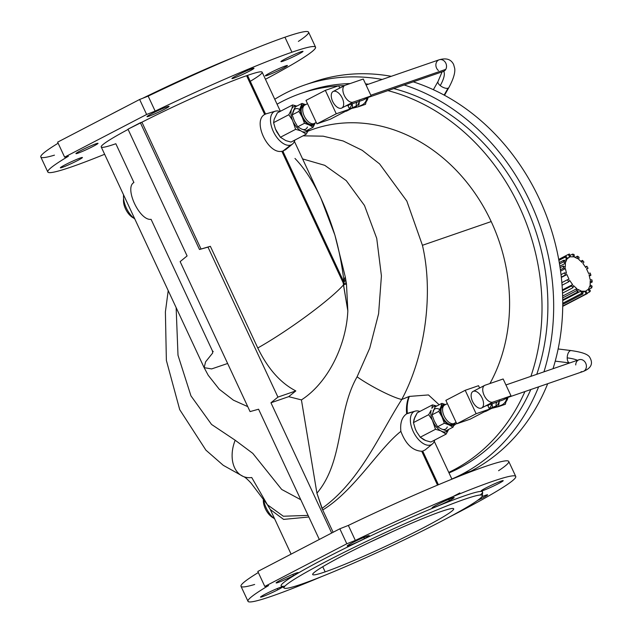 <?xml version="1.0" encoding="UTF-8"?>
<svg xmlns="http://www.w3.org/2000/svg" width="633" height="633" viewBox="0 0 633 633"><rect width="100%" height="100%" fill="white"/><g stroke="black" fill="none" stroke-linecap="round" stroke-linejoin="round"><path stroke-width="0.95" d="M308.833 517.003L283.616 519.4L270.291 509.525L283.616 519.408L308.833 517.003M307.978 131.173A165.854 139.094 71 0 1 491.2 221.566L422.425 245.295C433.684 293.103 425.313 355.556 401.765 399.47L409.353 396.408A34.206 28.461 -110.3 0 0 407.399 413.404A34.206 28.461 69.7 0 1 409.353 396.408L408.902 396.567A34.206 28.904 -107.8 0 0 406.663 413.816L414.916 411.221A18.658 10.081 62.5 0 0 415.976 436.311A18.658 10.081 62.5 0 0 434.729 440.03A18.658 10.081 -117.5 0 1 432.355 444.01A18.658 10.081 -117.5 0 1 413.982 433.019A18.658 10.081 -117.5 0 1 414.916 411.221A18.658 10.081 -117.5 0 1 415.24 411.118A18.658 10.081 -117.5 0 1 419.869 411.45A18.658 10.081 62.5 0 0 414.916 411.221L406.663 413.816C401.923 417.084 399.993 422.939 400.879 431.366C378.906 448.544 354.219 490.852 322.719 509.969L321.975 508.41C360.351 480.945 378.993 435.156 401.765 399.47C378.993 435.156 360.351 480.945 321.975 508.41L316.927 493.194L301.427 399.906C327.989 382.862 346.283 345.27 347.834 310.906L346.473 283.901L343.474 284.929C330.125 300.002 287.904 331.067 257.773 347.984C267.854 368.73 280.538 383.044 295.825 390.925C280.538 383.044 267.854 368.73 257.773 347.984L210.362 246.308L257.773 347.984C287.904 331.067 330.125 300.002 343.474 284.929L344.012 283.529A63.751 41.161 4.4 0 1 343.221 282.911L343.474 284.929L346.473 283.901L346.275 282.745L344.012 283.529L343.474 284.929L347.834 310.906C346.283 345.27 327.989 382.862 301.427 399.906L288.68 396.662L295.825 390.925L288.68 396.662L270.956 402.778L331.692 533.018L270.956 402.778L277.927 397.105L295.825 390.925L277.927 397.105L207.988 247.131L210.362 246.308L199.482 249.497L201.017 248.967L141.911 122.209A87.607 5.895 -25 0 1 246.601 75.715A87.607 5.895 155 0 0 141.911 122.209L201.017 248.967L199.482 249.497L140.368 122.739L141.911 122.209L127.993 129.179L187.099 255.938L180.136 261.619L250.067 411.592L258.581 409.219L250.067 411.592L180.136 261.619L187.099 255.938L127.993 129.179L140.368 122.739L199.482 249.497L207.988 247.131L277.927 397.105L270.956 402.778L288.68 396.662L301.427 399.906L316.927 493.194C344.217 460.769 336.487 412.938 357.083 376.817A31.096 4.043 28.5 0 0 401.765 399.47A31.096 4.043 -151.5 0 1 357.083 376.817L369.759 348.11L378.597 313.746L381.422 275.917L376.73 238.372L364.473 205.464L346.267 180.634L324.753 165.324L302.582 158.907L324.753 165.324L346.267 180.634L364.473 205.464L376.73 238.372L381.422 275.917L378.597 313.746L369.759 348.11L357.083 376.817C336.487 412.938 344.217 460.769 316.927 493.194L322.719 509.969C354.219 490.852 378.906 448.544 400.879 431.366C405.674 444.137 412.613 450.767 421.72 451.25L437.514 485.131L421.72 451.25L422.717 451.1L438.416 484.751L422.717 451.1L422.227 451.194L437.957 484.941L422.227 451.194L421.72 451.25C412.613 450.767 405.674 444.137 400.879 431.366C399.993 422.939 401.923 417.084 406.663 413.816A34.206 28.904 72.2 0 1 408.902 396.567L401.765 399.47C425.313 355.556 433.684 293.103 422.425 245.295L406.821 201.049L379.578 163.9L362.218 150.322L343.149 140.977L323.147 136.174L303.025 135.834L323.147 136.174L343.149 140.977L362.218 150.322L379.578 163.9L406.821 201.049L422.425 245.295L491.2 221.566A165.854 139.094 71 0 1 489.926 383.543A165.854 139.094 -109 0 0 491.2 221.566A165.854 139.094 -109 0 0 313.311 129.187L308.065 130.991M254.648 584.465A147.718 9.946 -25 0 1 258.319 572.525A147.718 9.946 155 0 0 240.999 586.3L247.994 601.295A147.718 9.946 -25 0 1 268.558 585.565A147.718 9.946 155 0 0 271.612 596.231A147.718 9.946 -25 0 1 247.994 601.295M294.97 158.44C310.732 174.779 324.041 200.321 334.881 235.072L345.246 276.803L343.861 280.474L345.792 279.81L345.246 276.803L334.881 235.072C338.884 249.267 341.875 264.404 343.861 280.474L343.221 282.911A63.751 41.161 -175.6 0 0 344.012 283.529L343.656 282.706L344.178 281.59A63.751 40.512 -174.6 0 0 343.387 280.973A63.751 40.512 5.4 0 1 344.178 281.59L343.861 280.474L344.178 281.59L343.656 282.706L343.387 280.973L282.848 151.152L281.851 151.303L343.221 282.911L343.656 282.706L344.012 283.529L346.275 282.745L345.974 280.965L344.178 281.59L345.974 280.965L345.792 279.81L343.861 280.474L345.246 276.803L346.473 283.901L347.834 310.906L343.221 282.911L281.851 151.303L283.473 150.971L290.784 145.012A18.658 10.081 62.5 0 0 294.867 140.083A18.658 10.081 -117.5 0 1 292.486 144.063A18.658 10.081 -117.5 0 1 290.784 145.012A18.658 10.081 -117.5 0 1 273.179 131.173A18.658 10.081 -117.5 0 1 275.371 111.171A18.658 10.081 -117.5 0 1 280 111.503A18.658 10.081 62.5 0 0 271.794 127.613A18.658 10.081 62.5 0 0 290.784 145.012L282.848 151.152L343.387 280.973L343.861 280.474C341.875 264.404 338.884 249.267 334.881 235.072L320.907 198.2L294.408 141.388M315.558 47.143L308.564 32.141A147.718 9.946 155 0 0 284.945 37.212L291.94 52.215A147.718 9.946 -25 0 1 315.558 47.143A147.718 9.946 -25 0 1 265.449 79.275A147.718 9.946 155 0 0 291.94 52.215A147.718 9.946 155 0 0 155.156 111.115A147.718 9.946 -25 0 1 291.94 52.215L284.945 37.212A147.718 9.946 155 0 0 148.162 96.121L155.156 111.115L146.634 114.478L64.621 157.142L68.372 156.264A147.718 9.946 155 0 0 104.635 154.27A147.718 9.946 -25 0 1 47.807 171.994A147.718 9.946 -25 0 1 68.372 156.264L64.621 157.142L57.627 142.148L139.64 99.476L148.162 96.121A147.718 9.946 -25 0 1 284.945 37.212A147.718 9.946 -25 0 1 298.38 41.414M54.462 155.156A147.718 9.946 -25 0 1 58.133 143.216A147.718 9.946 155 0 0 40.813 157L47.807 171.994M301.063 51.756A12.177 0.823 -25 0 1 292.85 56.978A12.177 0.823 -25 0 1 281.994 60.728A12.177 0.823 -25 0 1 301.063 51.756A12.177 0.823 155 0 0 288.521 57.231A12.177 0.823 155 0 0 280.925 61.638A12.177 0.823 155 0 0 292.311 57.231A12.177 0.823 155 0 0 303.009 51.344A12.177 0.823 155 0 0 301.063 51.756M151.77 113.663A12.177 0.823 -25 0 1 169.051 106.32A12.177 0.823 -25 0 1 153.305 114.518A12.177 0.823 -25 0 1 151.77 113.663A12.177 0.823 155 0 0 147.006 116.646A12.177 0.823 155 0 0 158.392 112.247A12.177 0.823 155 0 0 169.082 106.352A12.177 0.823 155 0 0 163.021 108.385A12.177 0.823 155 0 0 151.77 113.663M65.12 164.809A12.177 0.823 -25 0 1 82.401 157.475A12.177 0.823 -25 0 1 66.655 165.664A12.177 0.823 -25 0 1 65.12 164.809A12.177 0.823 155 0 0 60.357 167.792A12.177 0.823 155 0 0 71.743 163.393A12.177 0.823 155 0 0 82.432 157.498A12.177 0.823 155 0 0 76.371 159.532A12.177 0.823 155 0 0 65.12 164.809M275.371 111.171L265.528 113.995L247.527 75.398A67.375 4.534 -25 0 1 246.601 75.715A67.375 4.534 155 0 0 247.527 75.398A87.607 5.895 -25 0 1 250.28 81.309M115.839 143.738A87.607 5.895 -25 0 1 128.103 129.409A87.607 5.895 155 0 0 101.225 146.959L204.135 367.654L211.644 368.92L227.635 363.484L211.644 368.92L204.135 367.654L205.59 361.847L212.696 352.969L212.451 350.935L151.081 219.334C139.632 221.059 124.052 187.732 133.911 182.51L115.839 143.738M80.707 150.63A12.177 0.823 -25 0 1 97.988 143.287A12.177 0.823 -25 0 1 82.243 151.485A12.177 0.823 -25 0 1 80.707 150.63A12.177 0.823 155 0 0 75.944 153.613A12.177 0.823 155 0 0 87.33 149.214A12.177 0.823 155 0 0 98.02 143.319A12.177 0.823 155 0 0 91.959 145.353A12.177 0.823 155 0 0 80.707 150.63M236.679 75.564A12.177 0.823 -25 0 1 253.96 68.222A12.177 0.823 -25 0 1 238.214 76.419A12.177 0.823 -25 0 1 236.679 75.564A12.177 0.823 155 0 0 231.915 78.547A12.177 0.823 155 0 0 243.301 74.148A12.177 0.823 155 0 0 253.991 68.253A12.177 0.823 155 0 0 247.93 70.287A12.177 0.823 155 0 0 236.679 75.564M285.467 65.943A12.177 0.823 -25 0 1 277.262 71.157A12.177 0.823 -25 0 1 266.406 74.908A12.177 0.823 -25 0 1 285.467 65.943A12.177 0.823 155 0 0 272.934 71.41A12.177 0.823 155 0 0 265.338 75.818A12.177 0.823 155 0 0 276.724 71.41A12.177 0.823 155 0 0 287.422 65.523A12.177 0.823 155 0 0 285.467 65.943M110.395 114.692A109.359 7.359 -25 0 1 124.147 107.539A109.359 7.359 155 0 0 110.395 114.692M142.591 98.321A109.359 7.359 -25 0 1 234.542 57.002A109.359 7.359 155 0 0 142.591 98.321M274.682 518.941A18.658 10.081 -117.5 0 1 263.621 499.722A18.658 10.081 62.5 0 0 274.682 518.941M134.813 218.994A18.658 10.081 -117.5 0 1 123.562 194.869A18.658 10.081 62.5 0 0 134.813 218.994M449.011 472.922A203.691 170.831 -109 0 0 530.802 389.54A203.691 170.831 71 0 1 449.011 472.922M536.752 374.325A203.691 170.831 -109 0 0 393.781 88.604A203.691 170.831 71 0 1 536.752 374.325M368.533 84.157A203.691 170.831 -109 0 0 365.558 83.904A203.691 170.831 71 0 1 368.533 84.157M303.911 92.434A203.691 170.831 71 0 1 350.176 83.548A203.691 170.831 -109 0 0 306.839 91.389L300.968 93.415A203.691 170.831 71 0 1 338.331 85.866A203.691 170.831 -109 0 0 277.064 104.192A203.691 170.831 71 0 1 300.968 93.415M338.71 85.835A203.691 170.831 71 0 1 344.534 85.566A203.691 170.831 -109 0 0 338.71 85.835M387.91 90.63A203.691 170.831 71 0 1 530.881 376.35A203.691 170.831 -109 0 0 387.91 90.63M524.931 391.566A203.691 170.831 71 0 1 448.773 472.408A203.691 170.831 -109 0 0 524.931 391.566M439.484 522.257A109.359 7.359 155 0 0 425.716 514.621A109.359 7.359 155 0 0 284.336 588.168A109.359 7.359 155 0 0 439.484 522.257A109.359 7.359 -25 0 1 340.198 568.932A109.359 7.359 -25 0 1 284.264 588.128A109.359 7.359 -25 0 1 380.069 535.012A109.359 7.359 -25 0 1 482.338 495.758A109.359 7.359 -25 0 1 439.484 522.257M325.148 571.868A77.748 5.23 -25 0 1 377.529 538.548A77.748 5.23 -25 0 1 446.858 514.629A77.748 5.23 -25 0 1 325.148 571.868A77.748 5.23 155 0 0 405.191 536.958A77.748 5.23 155 0 0 453.639 508.829A77.748 5.23 155 0 0 380.963 536.942A77.748 5.23 155 0 0 312.718 574.542A77.748 5.23 155 0 0 325.148 571.868L322.751 566.733L325.148 571.868M280.379 111.305L262.141 72.178A87.607 5.895 155 0 0 247.527 75.398L265.528 113.995L264.681 114.478C252.274 121.03 267.862 154.357 281.851 151.303C267.862 154.357 252.274 121.03 264.681 114.478L266.533 113.631M213.242 351.552A63.751 40.512 -174.6 0 0 212.451 350.935M133.468 182.842L133.911 182.51M246.601 75.715L264.681 114.478L246.601 75.715M146.634 114.478L139.64 99.476L57.627 142.148L64.621 157.142L146.634 114.478L155.156 111.115L148.162 96.121L139.64 99.476L146.634 114.478M482.338 495.758L482.655 492.197A111.155 7.485 155 0 0 378.708 532.092A111.155 7.485 155 0 0 281.329 586.079L284.264 588.128M271.612 596.231A147.718 9.946 155 0 0 322.007 576.441A147.718 9.946 -25 0 1 271.612 596.231M449.121 517.169A147.718 9.946 155 0 0 507.096 476.91A147.718 9.946 155 0 0 355.342 540.424L346.821 543.779L264.808 586.443L268.558 585.565L264.808 586.443L346.821 543.779L355.342 540.424L348.348 525.422L339.834 528.784L346.821 543.779L339.834 528.784L257.813 571.449L264.808 586.443L257.813 571.449L339.834 528.784L348.348 525.422L355.342 540.424A147.718 9.946 -25 0 1 515.745 476.443A147.718 9.946 -25 0 1 449.121 517.169M481.855 496.723A12.177 0.823 -25 0 1 487.378 495.141A12.177 0.823 -25 0 1 477.535 500.426A12.177 0.823 155 0 0 487.608 494.824A12.177 0.823 155 0 0 481.855 496.723M483.066 490.52A12.177 0.823 -25 0 1 491.271 485.297A12.177 0.823 -25 0 1 502.135 481.555A12.177 0.823 -25 0 1 483.066 490.52A12.177 0.823 155 0 0 495.607 485.052A12.177 0.823 155 0 0 503.195 480.645A12.177 0.823 155 0 0 491.809 485.052A12.177 0.823 155 0 0 481.12 490.939A12.177 0.823 155 0 0 483.066 490.52L482.686 489.713L483.066 490.52M449.406 500.537A12.177 0.823 -25 0 1 432.133 507.88A12.177 0.823 -25 0 1 447.879 499.69A12.177 0.823 -25 0 1 449.406 500.537A12.177 0.823 155 0 0 454.178 497.554A12.177 0.823 155 0 0 442.791 501.961A12.177 0.823 155 0 0 432.102 507.848A12.177 0.823 155 0 0 438.155 505.822A12.177 0.823 155 0 0 449.406 500.537L448.829 499.295L449.406 500.537M364.497 538.636A12.177 0.823 -25 0 1 347.224 545.978A12.177 0.823 -25 0 1 362.97 537.789A12.177 0.823 -25 0 1 364.497 538.636A12.177 0.823 155 0 0 369.268 535.653A12.177 0.823 155 0 0 357.882 540.06A12.177 0.823 155 0 0 347.193 545.947A12.177 0.823 155 0 0 353.254 543.921A12.177 0.823 155 0 0 364.497 538.636L363.92 537.393L364.497 538.636M293.443 575.603A12.177 0.823 -25 0 1 276.162 582.946A12.177 0.823 -25 0 1 291.908 574.756A12.177 0.823 -25 0 1 293.443 575.603A12.177 0.823 155 0 0 298.206 572.62A12.177 0.823 155 0 0 286.82 577.027A12.177 0.823 155 0 0 276.13 582.914A12.177 0.823 155 0 0 282.191 580.888A12.177 0.823 155 0 0 293.443 575.603L292.857 574.36L293.443 575.603M277.847 589.79A12.177 0.823 -25 0 1 261.801 596.911A12.177 0.823 -25 0 1 267.672 592.915A12.177 0.823 -25 0 1 282.31 586.759A12.177 0.823 155 0 0 270.085 591.752A12.177 0.823 155 0 0 260.543 597.101A12.177 0.823 155 0 0 266.596 595.067A12.177 0.823 155 0 0 277.847 589.79A12.177 0.823 155 0 0 282.571 586.941A12.177 0.823 -25 0 1 277.847 589.79L277.27 588.54L277.847 589.79M285 586.071A111.155 7.485 -25 0 1 378.708 532.092A111.155 7.485 -25 0 1 480.289 495.006M456.607 423.422A165.854 139.094 71 0 1 453.853 425.55A165.854 139.094 -109 0 0 456.607 423.422M251.728 477.519A31.096 21.554 -67.1 0 1 243.27 476.483A31.096 21.554 -67.1 0 1 235.183 440.228L211.549 424.45L190.96 395.878L178 355.232L176.14 307.622L178 355.232L190.96 395.878L211.549 424.45L235.183 440.228L252.804 453.386L281.693 489.451L300.786 499.73L281.693 489.451L252.804 453.386L235.183 440.228A31.096 21.554 112.9 0 0 243.27 476.483C244.805 476.926 247.4 479.141 251.056 483.114L267.387 504.738L283.339 516.235L308.089 515.397L283.339 516.235L267.387 504.73L251.728 477.519M322.719 509.969L333.124 532.274L322.719 509.969M258.581 409.219L319.309 539.458L258.581 409.219M515.745 476.443L508.75 461.449A147.718 9.946 155 0 0 348.348 525.422A147.718 9.946 -25 0 1 478.326 468.934A147.718 9.946 -25 0 1 498.567 470.723M422.717 451.1L425.162 449.913L432.355 444.01M409.353 396.408L428.462 394.937L439.152 404.78L428.462 394.937L409.353 396.408M459.851 492.941A147.718 9.946 -25 0 1 453.568 496.256M471.079 471.094A210.425 176.48 71 0 1 466.402 473.421A210.425 176.48 -109 0 0 471.079 471.094A210.425 176.48 -109 0 0 547.695 383.709A210.425 176.48 71 0 1 471.079 471.094L462.003 474.22A210.425 176.48 -109 0 0 538.62 386.842A210.425 176.48 71 0 1 462.003 474.22A210.425 176.48 71 0 1 451.851 479.023A210.425 176.48 -109 0 0 462.003 474.22L471.079 471.094M309.205 83.532A210.425 176.48 71 0 1 391.265 76.316A210.425 176.48 -109 0 0 313.715 81.894L304.639 85.02A210.425 176.48 71 0 1 382.197 79.442A210.425 176.48 -109 0 0 274.754 99.231A210.425 176.48 71 0 1 304.639 85.02M413.317 81.863A210.425 176.48 71 0 1 553.028 368.715A210.425 176.48 -109 0 0 413.317 81.863M543.953 371.84A210.425 176.48 -109 0 0 404.25 84.996A210.425 176.48 71 0 1 543.953 371.84M445.767 69.369A6.219 5.214 -109 0 0 445.244 62.2A6.219 5.214 -109 0 0 439.175 59.787A6.219 5.214 71 0 1 445.244 62.2A6.219 5.214 71 0 1 445.767 69.369L370.835 95.227L445.767 69.369A6.219 5.214 71 0 1 443.227 71.545A6.219 5.214 -109 0 0 445.767 69.369M440.259 85.597A6.219 2.722 -150.5 0 1 438.044 81.435A6.219 2.722 29.5 0 0 440.259 85.597A24.877 8.079 129.1 0 0 443.725 71.387A24.877 8.079 -50.9 0 1 440.259 85.597A6.219 2.722 29.5 0 0 448.029 88.201L444.137 95.092L448.029 88.201A6.219 2.722 -150.5 0 1 440.259 85.597M438.447 70.532A6.219 5.214 71 0 1 435.884 64.542A6.219 5.214 71 0 1 439.175 59.787C448.417 57.184 451.725 60.942 453.6 64.4L454.7 68.396C455.04 70.469 455.143 75.92 448.876 87.552A6.219 2.722 -150.5 0 1 448.029 88.201A6.219 2.722 29.5 0 0 448.876 87.552L444.501 95.29M491.699 408.372L492.862 408.079A11.402 9.566 71 0 1 491.912 408.261A11.402 9.566 -109 0 0 492.862 408.079L498.559 406.615L499.374 400.57L498.559 406.615L505.363 404.265L506.851 397.991L505.363 404.265L491.699 408.372M499.223 401.275A11.402 9.566 71 0 1 492.862 408.079A11.402 9.566 -109 0 0 499.223 401.275M506.044 401.686A10.888 9.131 -109 0 0 507.983 397.429A10.888 9.131 71 0 1 506.044 401.686M506.843 398.022A11.402 9.566 71 0 1 500.339 405.5M496.968 402.05A9.329 7.825 71 0 1 496.232 403.34A9.329 7.825 -109 0 0 496.968 402.05M491.414 408.514L486.168 411.189L491.414 408.514M496.296 402.287L495.995 406.077L496.296 402.287M492.387 407.32L492.15 403.712L492.387 407.32L495.995 406.077L489.341 408.863L492.387 407.32M491.754 403.854A11.402 9.566 71 0 1 489.174 408.507A11.402 9.566 -109 0 0 491.754 403.854M484.198 411.869L486.168 411.189L484.198 411.869M453.426 423.691A10.365 5.602 -117.5 0 1 444.595 420.193A10.365 5.602 -117.5 0 1 441.478 407.81A10.365 5.602 -117.5 0 1 443.978 405.524A10.365 5.602 62.5 0 0 443.147 405.816A10.365 5.602 62.5 0 0 441.478 407.81L443.021 407.003A10.365 5.602 62.5 0 0 445.45 418.405A10.365 5.602 62.5 0 0 453.845 423.58L456.124 422.393L453.845 423.58A10.365 5.602 -117.5 0 1 445.45 418.405A10.365 5.602 -117.5 0 1 443.021 407.003L441.478 407.81A10.365 5.602 62.5 0 0 444.137 419.552A10.365 5.602 62.5 0 0 452.714 424.205L454.257 423.398A10.365 5.602 -117.5 0 1 453.845 423.58A10.365 5.602 62.5 0 0 454.257 423.398L456.14 422.425M443.021 407.003A10.365 5.602 -117.5 0 1 444.69 405.009A10.365 5.602 62.5 0 0 443.021 407.003M440.829 407.09A11.402 6.164 -117.5 0 1 445.426 404.629A11.402 6.164 62.5 0 0 440.829 407.09L438.804 411.331L442.056 417.036L444.358 423.24L449.161 424.949L452.999 427.164L455.024 422.923L452.999 427.164L449.161 424.949A11.402 6.164 -117.5 0 1 442.056 417.036A11.402 6.164 -117.5 0 1 440.829 407.09L441.897 403.356L440.829 407.09A11.402 6.164 62.5 0 0 442.056 417.036L438.804 411.331L432.022 414.86L435.116 406.877L441.897 403.356L445.529 404.574L441.897 403.356L435.116 406.877L432.022 414.86L434.317 421.056L432.022 414.86L438.804 411.331L440.829 407.09M454.992 423.018A11.402 6.164 -117.5 0 1 449.161 424.949L444.358 423.24L442.056 417.036A11.402 6.164 62.5 0 0 449.161 424.949A11.402 6.164 62.5 0 0 454.992 423.018M438.962 409.092A11.402 6.164 62.5 0 0 433.091 411.118A11.402 6.164 -117.5 0 1 438.962 409.092M446.225 430.693L441.423 428.976A11.402 6.164 62.5 0 0 447.294 426.951A11.402 6.164 -117.5 0 1 441.423 428.976L437.577 426.761L434.317 421.056L437.577 426.761L444.358 423.24L437.577 426.761L441.423 428.976L446.225 430.693L452.999 427.164L446.225 430.693M414.837 417.202L417.25 412.811L432.481 404.891L431.856 408.348A14.084 7.612 -117.5 0 1 436.588 406.117A14.084 7.612 62.5 0 0 431.856 408.348L432.481 404.891L436.746 406.03L432.481 404.891L417.25 412.811L414.077 419.149L413.452 422.607L414.837 417.202M430.875 442.032L425.732 440.568L430.875 442.032L446.115 434.111L448.528 429.72A14.084 7.612 -117.5 0 1 442.752 431.714L446.115 434.111L440.647 430.756A14.084 7.612 -117.5 0 1 433.66 422.971L435.504 429.293L440.647 430.756L435.504 429.293L432.307 420.067A14.084 7.612 -117.5 0 1 431.105 410.287L428.683 414.678L432.307 420.067L428.683 414.678L413.452 422.607L415.288 428.921L413.452 422.607L428.683 414.678L431.105 410.287A14.084 7.612 62.5 0 0 432.307 420.067L433.66 422.971A14.084 7.612 62.5 0 0 440.647 430.756L442.752 431.714A14.084 7.612 62.5 0 0 448.528 429.72L446.115 434.111L430.875 442.032M423.627 439.611L420.265 437.213L416.641 431.825L420.265 437.213L435.504 429.293L420.265 437.213L425.732 440.568L423.627 439.611M415.288 428.921L416.641 431.825L415.288 428.921M485.005 385.244A9.329 5.04 62.5 0 0 484.134 395.332A9.329 5.04 62.5 0 0 492.87 402.113L511.013 395.854L503.148 378.977L485.005 385.244L503.148 378.977L511.013 395.854L503.282 399.874L511.013 395.854L492.87 402.113L485.131 406.141L503.282 399.874L485.131 406.141L481.262 408.15A9.329 5.04 62.5 0 0 481.634 407.992L485.503 405.975A9.329 5.04 -117.5 0 1 485.131 406.141L492.87 402.113A9.329 5.04 -117.5 0 1 484.292 395.672A9.329 5.04 -117.5 0 1 484.633 385.402A9.329 5.04 -117.5 0 1 485.005 385.244M484.633 385.402L473.025 391.439A9.329 5.04 62.5 0 0 472.685 401.71A9.329 5.04 62.5 0 0 481.262 408.15L485.131 406.141M488.067 406.125A10.365 8.696 -109 0 0 488.541 404.962A10.365 8.696 71 0 1 488.067 406.125M476.127 413.729L456.781 423.793L470.121 419.188L489.467 409.132L476.127 413.729L465.2 390.3L445.854 400.365L456.781 423.793L476.127 413.729L489.467 409.132L470.121 419.188L456.781 423.793L445.854 400.365L465.2 390.3L478.54 385.695L479.616 388.005L478.54 385.695L465.2 390.3L476.127 413.729M487.663 405.262L489.467 409.132L487.663 405.262M481.262 408.15A9.329 5.04 -117.5 0 1 471.205 396.931A9.329 5.04 -117.5 0 1 479.521 394.058A9.329 5.04 -117.5 0 1 481.262 408.15M558.876 260.392L565.087 257.164A21.767 11.766 -117.5 0 1 565.934 256.064L558.773 259.799L565.934 256.064A21.767 11.766 62.5 0 0 565.087 257.164L566.907 259.261L565.609 262.307L563.781 260.21L559.263 262.568L563.781 260.21A21.767 11.766 62.5 0 0 563.449 261.904A21.767 11.766 -117.5 0 1 563.781 260.21L565.609 262.307L566.907 259.261L565.087 257.164L558.876 260.392M558.702 259.427L568.244 254.458A21.767 11.766 -117.5 0 1 569.51 254.086A21.767 11.766 62.5 0 0 568.244 254.458L569.708 257.022L567.39 258.636L565.934 256.064L567.39 258.636L569.708 257.022L568.244 254.458L558.702 259.427M569.977 255.463L572.556 254.118A21.767 11.766 -117.5 0 1 574.084 254.513A21.767 11.766 62.5 0 0 572.556 254.118L573.482 256.84L570.428 256.808L569.51 254.086L570.428 256.808L573.482 256.84L572.556 254.118L569.977 255.463M575.088 257.425L577.494 256.175A21.767 11.766 -117.5 0 1 579.092 257.291A21.767 11.766 62.5 0 0 577.494 256.175L577.763 258.723L574.353 257.069L574.084 254.513L574.353 257.069L577.763 258.723L577.494 256.175L575.088 257.425M580.762 261.271L582.463 260.385A21.767 11.766 -117.5 0 1 583.95 262.086A21.767 11.766 62.5 0 0 582.463 260.385L582.051 262.458L578.681 259.364L579.092 257.291L578.681 259.364L582.051 262.458L582.463 260.385L580.762 261.271M585.406 266.991L586.87 266.232A21.767 11.766 -117.5 0 1 588.057 268.321L586.633 269.065L588.057 268.321A21.767 11.766 62.5 0 0 586.87 266.232L585.826 267.585L582.898 263.431L583.95 262.086L582.898 263.431L585.826 267.585L586.87 266.232L585.406 266.991M590.17 273.029A21.767 11.766 -117.5 0 1 590.921 275.244L589.339 276.059L590.921 275.244A21.767 11.766 62.5 0 0 590.17 273.029L588.619 273.488L586.498 268.78L588.057 268.321L586.498 268.78L588.619 273.488L590.17 273.029M591.974 279.944A21.767 11.766 -117.5 0 1 592.195 282.017L590.154 283.078L592.195 282.017A21.767 11.766 62.5 0 0 591.974 279.944L590.106 279.454L589.046 274.754L590.921 275.244L589.046 274.754L590.106 279.454L591.974 279.944M592.069 286.14A21.767 11.766 -117.5 0 1 591.736 287.825L589.014 289.241L591.736 287.825A21.767 11.766 62.5 0 0 592.069 286.14L590.106 284.763L590.233 280.641L592.195 282.017L590.233 280.641L590.106 284.763L592.069 286.14M590.431 290.879A21.767 11.766 -117.5 0 1 589.584 291.971L587.092 293.269L589.584 291.971A21.767 11.766 62.5 0 0 590.431 290.879L588.611 288.783L589.909 285.728L591.736 287.825L589.909 285.728L588.611 288.783L590.431 290.879M562.721 306.348L587.266 293.577A21.767 11.766 -117.5 0 1 586.008 293.949L562.729 306.063L586.008 293.949A21.767 11.766 62.5 0 0 587.266 293.577L585.81 291.014L588.128 289.408L589.584 291.971L588.128 289.408L585.81 291.014L587.266 293.577L562.721 306.348M562.737 304.441L582.961 293.926A21.767 11.766 -117.5 0 1 581.434 293.53L562.745 303.254L581.434 293.53A21.767 11.766 62.5 0 0 582.961 293.926L582.036 291.204L585.09 291.227L586.008 293.949L585.09 291.227L582.036 291.204L582.961 293.926L562.737 304.441M562.721 299.828L578.024 291.868A21.767 11.766 -117.5 0 1 576.426 290.753L562.682 297.898L576.426 290.753A21.767 11.766 62.5 0 0 578.024 291.868L577.755 289.313L581.165 290.974L581.434 293.53L581.165 290.974L577.755 289.313L578.024 291.868L562.721 299.828M562.523 293.134L573.047 287.659A21.767 11.766 -117.5 0 1 571.567 285.958L562.413 290.721L571.567 285.958A21.767 11.766 62.5 0 0 573.047 287.659L573.466 285.586L576.837 288.672L576.426 290.753L576.837 288.672L573.466 285.586L573.047 287.659L562.523 293.134M562.057 285.23L568.648 281.804A21.767 11.766 -117.5 0 1 567.461 279.723L561.843 282.642L567.461 279.723A21.767 11.766 62.5 0 0 568.648 281.804L569.692 280.459L572.612 284.605L571.567 285.958L572.612 284.605L569.692 280.459L568.648 281.804L562.057 285.23M561.305 277.112L565.348 275.015A21.767 11.766 -117.5 0 1 564.596 272.799L561.02 274.659L564.596 272.799A21.767 11.766 62.5 0 0 565.348 275.015L566.899 274.556L569.02 279.264L567.461 279.723L569.02 279.264L566.899 274.556L561.305 277.112M560.379 269.745L563.536 268.099A21.767 11.766 -117.5 0 1 563.323 266.026L560.086 267.704L563.323 266.026A21.767 11.766 62.5 0 0 563.536 268.099L565.411 268.59L566.472 273.29L564.596 272.799L566.472 273.29L565.411 268.59L563.536 268.099L560.379 269.745M559.493 263.961L563.449 261.904L565.411 263.273L565.285 267.395L563.323 266.026L565.285 267.395L565.411 263.273L563.449 261.904L559.493 263.961M567.215 258.319L569.708 257.022L567.215 258.319M582.502 292.573L585.09 291.227L582.502 292.573M562.729 300.564L581.165 290.974L562.729 300.564M562.634 296.062L576.837 288.672L562.634 296.062M562.365 289.938L572.612 284.605L562.365 289.938M561.336 277.444L566.899 274.556L561.336 277.444M560.569 271.106L565.411 268.59L560.569 271.106M559.849 266.169L565.411 263.273L559.849 266.169M564.185 260.677L566.907 259.261L564.185 260.677M558.124 348.957L571.188 350.587A6.219 3.133 97.1 0 0 567.215 357.867A24.877 5.159 180 0 1 577.375 360.312A24.877 5.159 0 0 0 567.215 357.867A6.219 3.133 97.1 0 0 569.653 362.931A6.219 3.133 -82.9 0 1 567.215 357.867A6.219 3.133 -82.9 0 1 571.188 350.587C584.196 352.446 587.622 354.773 589.315 356.648C593.58 363.215 591.507 368.169 583.096 371.492A6.219 5.214 71 0 1 581.07 371.698M575.737 364.948A6.219 5.214 71 0 1 579.037 359.734A6.219 5.214 71 0 1 586 363.912A6.219 5.214 71 0 1 583.096 371.492A6.219 5.214 -109 0 0 586 363.912A6.219 5.214 -109 0 0 579.037 359.734L505.933 384.959M348.672 105.015A10.365 8.696 71 0 1 348.197 106.17A10.365 8.696 -109 0 0 348.672 105.015M349.598 109.177L347.794 105.315L349.598 109.177L330.252 119.241L316.911 123.846L305.984 100.41L325.33 90.353L336.258 113.782L349.598 109.177L336.258 113.782L325.33 90.353L338.671 85.748L325.33 90.353L305.984 100.41L316.911 123.846L336.258 113.782L316.911 123.846L330.252 119.241L349.598 109.177M339.747 88.058L338.671 85.748L339.747 88.058M344.763 85.447L333.156 91.484A9.329 5.04 62.5 0 0 332.823 101.755A9.329 5.04 62.5 0 0 341.393 108.203A9.329 5.04 -117.5 0 1 331.336 96.984A9.329 5.04 -117.5 0 1 339.652 94.111A9.329 5.04 -117.5 0 1 341.393 108.203A9.329 5.04 62.5 0 0 341.765 108.037L345.634 106.028A9.329 5.04 -117.5 0 1 345.262 106.186L353 102.166A9.329 5.04 -117.5 0 1 344.423 95.718A9.329 5.04 -117.5 0 1 344.763 85.447A9.329 5.04 -117.5 0 1 345.135 85.289L363.279 79.03L371.144 95.9L353 102.166L345.262 106.186L363.413 99.927L345.262 106.186M316.255 122.446L313.976 123.625A10.365 5.602 62.5 0 0 314.395 123.451A10.365 5.602 -117.5 0 1 313.976 123.625L316.255 122.446M307.503 103.662L304.821 105.054A10.365 5.602 62.5 0 0 303.152 107.056A10.365 5.602 62.5 0 0 305.581 118.458A10.365 5.602 62.5 0 0 313.976 123.625A10.365 5.602 -117.5 0 1 305.581 118.458A10.365 5.602 -117.5 0 1 303.152 107.056A10.365 5.602 -117.5 0 1 304.821 105.054L303.278 105.861A10.365 5.602 62.5 0 0 301.609 107.863A10.365 5.602 -117.5 0 1 304.109 105.576A10.365 5.602 62.5 0 0 303.278 105.861M363.413 99.927L371.144 95.9L363.413 99.927M345.135 85.289A9.329 5.04 62.5 0 0 344.265 95.385A9.329 5.04 62.5 0 0 353 102.166L371.144 95.9L363.279 79.03L345.135 85.289M302.883 131.767A14.084 7.612 62.5 0 0 308.659 129.773L306.245 134.164L291.006 142.085L306.245 134.164L300.778 130.809L306.245 134.164L308.659 129.773A14.084 7.612 -117.5 0 1 302.883 131.767M293.791 123.024A14.084 7.612 62.5 0 0 300.778 130.809L295.635 129.338L280.395 137.266L285.863 140.621L280.395 137.266L295.635 129.338L292.438 120.12L295.635 129.338L300.778 130.809A14.084 7.612 -117.5 0 1 293.791 123.024M291.235 110.34A14.084 7.612 62.5 0 0 292.438 120.12L288.814 114.731L291.987 108.393L288.814 114.731L273.583 122.652L288.814 114.731L292.438 120.12A14.084 7.612 -117.5 0 1 291.235 110.34M296.719 106.162A14.084 7.612 62.5 0 0 291.987 108.393L292.612 104.936L277.381 112.864L274.208 119.194L277.381 112.864L292.612 104.936L296.877 106.083L292.612 104.936L291.987 108.393A14.084 7.612 -117.5 0 1 296.719 106.162M307.424 127.004A11.402 6.164 -117.5 0 1 301.553 129.029L306.356 130.738L313.129 127.217L306.356 130.738L301.553 129.029L297.708 126.814L301.553 129.029A11.402 6.164 62.5 0 0 307.424 127.004M293.221 111.171A11.402 6.164 -117.5 0 1 299.093 109.145A11.402 6.164 62.5 0 0 293.221 111.171L292.153 114.905L298.934 111.384L300.96 107.143A11.402 6.164 62.5 0 0 302.186 117.081A11.402 6.164 62.5 0 0 309.292 125.002A11.402 6.164 62.5 0 0 315.123 123.071A11.402 6.164 -117.5 0 1 309.292 125.002L304.489 123.285L297.708 126.814L304.489 123.285L302.186 117.081L298.934 111.384L292.153 114.905L294.456 121.109L297.708 126.814L294.456 121.109L292.153 114.905L295.247 106.93L293.221 111.171M276.771 131.878L275.418 128.974L280.395 137.266L276.771 131.878M274.208 119.194L273.583 122.652L275.418 128.974L273.583 122.652L274.208 119.194M285.863 140.621L291.006 142.085L285.863 140.621M305.557 104.674A11.402 6.164 62.5 0 0 300.96 107.143L302.028 103.401L295.247 106.93L302.028 103.401L305.66 104.619L302.028 103.401L298.934 111.384L302.186 117.081A11.402 6.164 -117.5 0 1 300.96 107.143A11.402 6.164 -117.5 0 1 305.557 104.674M313.557 123.744A10.365 5.602 -117.5 0 1 304.726 120.246A10.365 5.602 -117.5 0 1 301.609 107.863A10.365 5.602 62.5 0 0 304.267 119.605A10.365 5.602 62.5 0 0 312.844 124.258L316.271 122.47M315.163 122.976L313.129 127.217L309.292 125.002A11.402 6.164 -117.5 0 1 302.186 117.081L304.489 123.285L309.292 125.002L313.129 127.217L315.163 122.976M303.152 107.056L301.609 107.863L303.152 107.056M356.363 103.393A9.329 7.825 -109 0 0 357.099 102.103A9.329 7.825 71 0 1 356.363 103.393M349.305 108.552A11.402 9.566 -109 0 0 351.885 103.907A11.402 9.566 71 0 1 349.305 108.552M346.298 111.242L356.126 106.13L349.471 108.908L356.126 106.13L356.426 102.34L356.126 106.13L346.298 111.242M352.28 103.765L352.518 107.373L352.28 103.765M352.043 108.306A11.402 9.566 -109 0 0 353 108.132A11.402 9.566 -109 0 0 359.354 101.327A11.402 9.566 71 0 1 353 108.132L358.689 106.668L353 108.132A11.402 9.566 71 0 1 352.043 108.306M365.502 104.318L358.689 106.668L365.502 104.318L366.982 98.044L365.502 104.318M359.504 100.615L358.689 106.668L359.504 100.615M366.974 98.075A11.402 9.566 71 0 1 360.47 105.553M368.121 97.474A10.888 9.131 71 0 1 366.175 101.739A10.888 9.131 -109 0 0 368.121 97.474M133.729 218.108A13.475 7.279 -117.5 0 1 123.609 198.659A13.475 7.279 62.5 0 0 133.729 218.108M273.598 518.055A13.475 7.279 -117.5 0 1 263.375 499.382A13.475 7.279 62.5 0 0 273.598 518.055M370.147 542.054A77.748 5.23 155 0 0 391.843 531.934A77.748 5.23 -25 0 1 370.147 542.054M291.093 554.136L270.291 509.525L267.387 504.73M292.486 144.063L285.293 149.966M168.212 290.618L165.395 311.895L166.368 360.414L179.717 409.654L205.907 450.15L223.267 465.318L243.27 476.483M204.135 367.654L208.233 375.298L219.255 389.24L233.395 400.159L247.756 406.631M415.24 411.118L408.435 413.017M434.278 441.336L451.922 479.173M439.175 59.787L366.064 85.012M444.01 71.189L368.216 97.427M442.063 71.948L438.044 81.435L433.368 89.704M443.147 405.816L447.373 403.617M580.2 359.504L579.037 359.734M555.228 361.134L569.653 362.931M583.096 371.492L508.085 397.374"/></g></svg>
